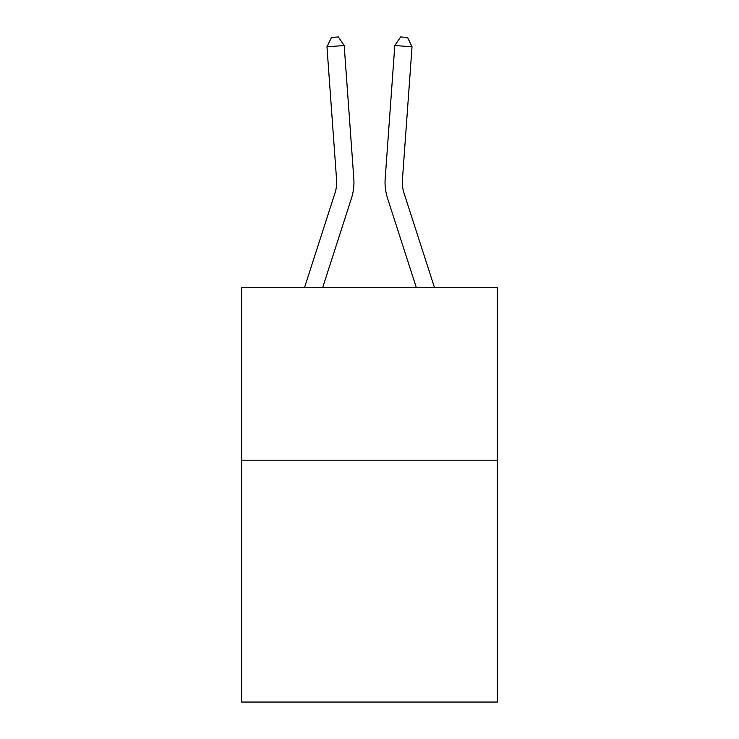 <?xml version="1.0" encoding="UTF-8"?>
<svg xmlns="http://www.w3.org/2000/svg" width="739" height="739" viewBox="0 0 739 739"><rect width="100%" height="100%" fill="white"/><g stroke="black" fill="none" stroke-linecap="round" stroke-linejoin="round"><path stroke-width="1.11" d="M497.347 460.185L497.347 702.05L241.653 702.05L241.653 287.425L497.347 287.425L497.347 460.185L241.653 460.185M351.45 198.292L322.721 287.425L351.45 198.292A51.832 51.832 135.2 0 0 353.815 178.644L344.189 45.541L353.815 178.644M304.57 287.425L335.007 192.99A34.548 34.548 -14.8 0 0 336.587 179.891L326.961 46.779L331.478 37.449L338.37 36.95L344.189 45.541L326.961 46.779M434.43 287.425L403.993 192.99A34.548 34.548 14.8 0 1 402.413 179.891L412.039 46.779L394.811 45.541L385.185 178.644A51.832 51.832 -135.2 0 0 387.55 198.292L416.279 287.425L387.55 198.292M335.007 192.99A34.548 34.548 -44.8 0 0 336.587 179.891A34.548 34.548 -44.8 0 1 335.007 192.99A34.548 34.548 -44.8 0 0 336.587 179.891A34.548 34.548 -44.8 0 1 335.007 192.99A34.548 34.548 -44.8 0 0 336.587 179.891A34.548 34.548 -44.8 0 1 335.007 192.99A34.548 34.548 -44.8 0 0 336.587 179.891A34.548 34.548 -44.8 0 1 335.007 192.99A34.548 34.548 -44.8 0 0 336.587 179.891A34.548 34.548 -44.8 0 1 335.007 192.99A34.548 34.548 -44.8 0 0 336.587 179.891A34.548 34.548 -44.8 0 1 335.007 192.99A34.548 34.548 -44.8 0 0 336.587 179.891A34.548 34.548 -44.8 0 1 335.007 192.99A34.548 34.548 -44.8 0 0 336.587 179.891A34.548 34.548 -44.8 0 1 335.007 192.99A34.548 34.548 -44.8 0 0 336.587 179.891A34.548 34.548 -44.8 0 1 335.007 192.99A34.548 34.548 -44.8 0 0 336.587 179.891A34.548 34.548 -44.8 0 1 335.007 192.99A34.548 34.548 -44.8 0 0 336.587 179.891A34.548 34.548 -44.8 0 1 335.007 192.99A34.548 34.548 -44.8 0 0 336.587 179.891A34.548 34.548 -44.8 0 1 335.007 192.99A34.548 34.548 -44.8 0 0 336.587 179.891A34.548 34.548 -44.8 0 1 335.007 192.99A34.548 34.548 -44.8 0 0 336.587 179.891A34.548 34.548 -44.8 0 1 335.007 192.99A34.548 34.548 -44.8 0 0 336.587 179.891A34.548 34.548 -44.8 0 1 335.007 192.99A34.548 34.548 -44.8 0 0 336.587 179.891A34.548 34.548 -44.8 0 1 335.007 192.99A34.548 34.548 -44.8 0 0 336.587 179.891A34.548 34.548 -44.8 0 1 335.007 192.99A34.548 34.548 -44.8 0 0 336.587 179.891A34.548 34.548 -44.8 0 1 335.007 192.99A34.548 34.548 -44.8 0 0 336.587 179.891A34.548 34.548 -44.8 0 1 335.007 192.99A34.548 34.548 -44.8 0 0 336.587 179.891A34.548 34.548 -44.8 0 1 335.007 192.99A34.548 34.548 -44.8 0 0 336.587 179.891A34.548 34.548 -44.8 0 1 335.007 192.99A34.548 34.548 -44.8 0 0 336.587 179.891A34.548 34.548 -44.8 0 1 335.007 192.99A34.548 34.548 -44.8 0 0 336.587 179.891A34.548 34.548 -44.8 0 1 335.007 192.99A34.548 34.548 -44.8 0 0 336.587 179.891M403.993 192.99A34.548 34.548 44.8 0 1 402.413 179.891A34.548 34.548 44.8 0 0 403.993 192.99A34.548 34.548 44.8 0 1 402.413 179.891A34.548 34.548 44.8 0 0 403.993 192.99A34.548 34.548 44.8 0 1 402.413 179.891A34.548 34.548 44.8 0 0 403.993 192.99A34.548 34.548 44.8 0 1 402.413 179.891A34.548 34.548 44.8 0 0 403.993 192.99A34.548 34.548 44.8 0 1 402.413 179.891A34.548 34.548 44.8 0 0 403.993 192.99A34.548 34.548 44.8 0 1 402.413 179.891A34.548 34.548 44.8 0 0 403.993 192.99A34.548 34.548 44.8 0 1 402.413 179.891A34.548 34.548 44.8 0 0 403.993 192.99A34.548 34.548 44.8 0 1 402.413 179.891A34.548 34.548 44.8 0 0 403.993 192.99A34.548 34.548 44.8 0 1 402.413 179.891A34.548 34.548 44.8 0 0 403.993 192.99A34.548 34.548 44.8 0 1 402.413 179.891A34.548 34.548 44.8 0 0 403.993 192.99A34.548 34.548 44.8 0 1 402.413 179.891A34.548 34.548 44.8 0 0 403.993 192.99A34.548 34.548 44.8 0 1 402.413 179.891A34.548 34.548 44.8 0 0 403.993 192.99A34.548 34.548 44.8 0 1 402.413 179.891A34.548 34.548 44.8 0 0 403.993 192.99A34.548 34.548 44.8 0 1 402.413 179.891A34.548 34.548 44.8 0 0 403.993 192.99A34.548 34.548 44.8 0 1 402.413 179.891A34.548 34.548 44.8 0 0 403.993 192.99A34.548 34.548 44.8 0 1 402.413 179.891A34.548 34.548 44.8 0 0 403.993 192.99A34.548 34.548 44.8 0 1 402.413 179.891A34.548 34.548 44.8 0 0 403.993 192.99A34.548 34.548 44.8 0 1 402.413 179.891A34.548 34.548 44.8 0 0 403.993 192.99A34.548 34.548 44.8 0 1 402.413 179.891A34.548 34.548 44.8 0 0 403.993 192.99A34.548 34.548 44.8 0 1 402.413 179.891A34.548 34.548 44.8 0 0 403.993 192.99A34.548 34.548 44.8 0 1 402.413 179.891A34.548 34.548 44.8 0 0 403.993 192.99A34.548 34.548 44.8 0 1 402.413 179.891A34.548 34.548 44.8 0 0 403.993 192.99A34.548 34.548 44.8 0 1 402.413 179.891A34.548 34.548 44.8 0 0 403.993 192.99A34.548 34.548 44.8 0 1 402.413 179.891M412.039 46.779L407.522 37.449L400.63 36.95L394.811 45.541L385.185 178.644"/></g></svg>
